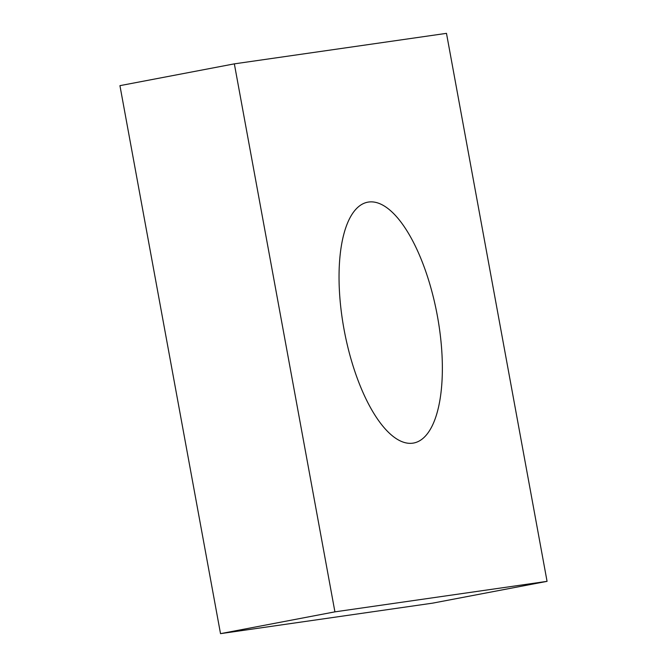 <?xml version="1.0" encoding="UTF-8"?>
<svg xmlns="http://www.w3.org/2000/svg" width="667" height="667" viewBox="0 0 667 667"><rect width="100%" height="100%" fill="white"/><g stroke="black" fill="none" stroke-linecap="round" stroke-linejoin="round"><path stroke-width="1" d="M234.342 63.857L446.481 33.35L547.065 581.349L432.658 603.143L220.519 633.65L119.935 85.651L234.342 63.857L334.917 611.856L220.519 633.65M368.576 202.043A122.586 47.107 79.2 0 0 367.759 202.176A122.586 47.107 79.2 0 0 344.422 331.416A122.586 47.107 79.2 0 0 413.64 443.03A122.586 47.107 79.2 0 0 437.177 314.841A122.586 47.107 79.2 0 0 368.576 202.043M547.065 581.349L334.917 611.856"/></g></svg>
